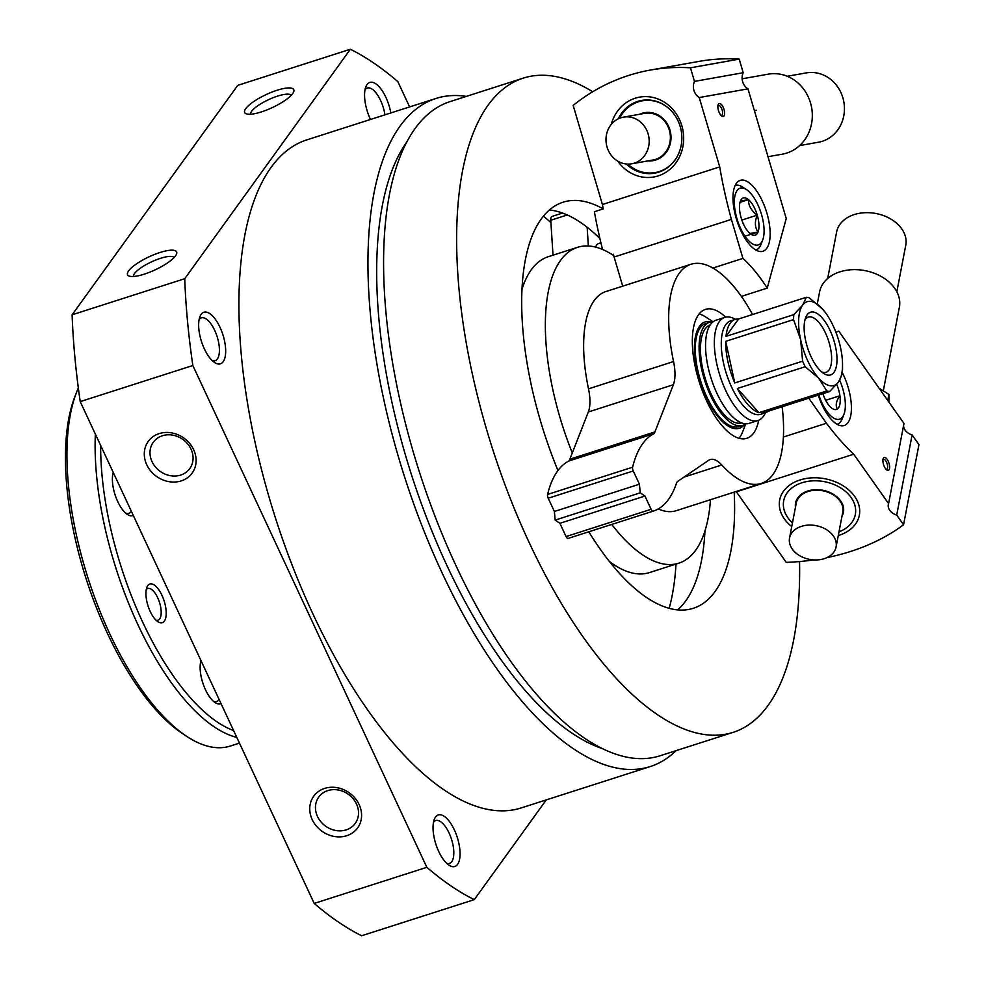 <?xml version="1.0" encoding="UTF-8"?>
<svg xmlns="http://www.w3.org/2000/svg" width="985" height="985" viewBox="0 0 985 985"><rect width="100%" height="100%" fill="white"/><g stroke="black" fill="none" stroke-linecap="round" stroke-linejoin="round"><path stroke-width="1.48" d="M676.067 750.656A350.808 145.472 -107.8 0 1 650.211 766.576L521.176 807.946A350.808 145.472 -107.8 0 1 275.554 518.295A350.808 145.472 -107.8 0 1 306.988 139.821L436.035 98.451A350.808 145.472 -107.8 0 1 466.324 96.382M650.211 766.576A350.808 145.472 -107.8 0 1 404.589 476.925A350.808 145.472 -107.8 0 1 436.035 98.451M292.68 93.575A27.075 7.203 155 0 1 270.222 108.547A27.075 7.203 155 0 1 246.472 113.891A27.075 7.203 155 0 1 266.172 94.56A27.075 7.203 155 0 1 293.641 91.9A27.075 7.203 155 0 1 292.68 93.575M175.552 255.817A27.075 7.203 155 0 1 153.094 270.789A27.075 7.203 155 0 1 129.343 276.132A27.075 7.203 155 0 1 149.043 256.814A27.075 7.203 155 0 1 176.512 254.142A27.075 7.203 155 0 1 175.552 255.817M546.293 799.894L474.277 899.65A456.917 189.477 -107.8 0 1 426.837 867.317L192.838 365.509A456.917 189.477 -107.8 0 1 184.724 278.706L72.102 314.806L237.754 85.35L350.364 49.25A456.917 189.477 -107.8 0 1 397.817 81.583L409.625 106.922M184.724 278.706L350.364 49.25M474.277 899.65L361.655 935.75A456.917 189.477 -107.8 0 1 314.215 903.417L80.216 401.621A456.917 189.477 -107.8 0 1 72.102 314.806M426.837 867.317L314.215 903.417M181.24 480.889A27.075 23.566 35.8 0 1 144.376 451.93A27.075 23.566 35.8 0 1 185.008 438.904A27.075 23.566 35.8 0 1 181.24 480.889M346.695 835.723A27.075 23.566 35.8 0 1 309.832 806.752A27.075 23.566 35.8 0 1 350.475 793.725A27.075 23.566 35.8 0 1 346.695 835.723M192.838 365.509L80.216 401.621M223.189 361.692A27.075 11.229 -107.8 0 1 214.644 362.554A27.075 11.229 -107.8 0 1 201.469 341.463A27.075 11.229 -107.8 0 1 199.93 316.653A27.075 11.229 -107.8 0 1 218.965 325.173A27.075 11.229 -107.8 0 1 223.189 361.692M457.582 864.362A27.075 11.229 -107.8 0 1 449.037 865.224A27.075 11.229 -107.8 0 1 435.863 844.133A27.075 11.229 -107.8 0 1 434.323 819.323A27.075 11.229 -107.8 0 1 453.359 827.856A27.075 11.229 -107.8 0 1 457.582 864.362M370.495 119.468A27.075 11.229 -107.8 0 1 365.854 86.803A27.075 11.229 -107.8 0 1 378.745 86.36A27.075 11.229 -107.8 0 1 390.823 112.943M365.053 89.684A22.495 9.333 -107.8 0 1 367.257 88.034A22.495 9.333 -107.8 0 1 384.926 114.839M433.511 822.204A22.495 9.333 -107.8 0 1 435.715 820.554A22.495 9.333 -107.8 0 1 450.354 835.994A22.495 9.333 -107.8 0 1 451.758 861.641A22.495 9.333 -107.8 0 1 449.456 863.402A22.495 9.333 -107.8 0 1 446.71 863.353M799.549 561.548A343.531 142.456 -107.8 0 1 768.128 705.371A343.531 142.456 -107.8 0 1 733.049 732.384A343.531 142.456 -107.8 0 1 492.512 448.741A343.531 142.456 -107.8 0 1 523.306 78.123A343.531 142.456 -107.8 0 1 592.724 91.753M734.194 492.106A213.228 88.428 -107.8 0 1 715.036 591.542A213.228 88.428 -107.8 0 1 693.268 608.299A213.228 88.428 -107.8 0 1 588.796 531.789M557.953 470.522A213.228 88.428 -107.8 0 1 563.088 202.208A213.228 88.428 -107.8 0 1 603.177 208.894A236.917 98.254 72.2 0 1 602.414 204.511L719.715 166.896A236.917 98.254 72.2 0 0 731.412 219.396L742.924 258.402A128.616 53.338 72.2 0 1 767.216 288.113L786.239 218.522L747.972 88.859A12.189 11.069 79.9 0 1 743.207 72.718L739.193 59.125A203.07 184.503 79.9 0 0 699.067 61.39L650.346 70.07A203.07 184.503 -100.1 0 0 573.159 105.407L602.414 204.511M733.049 732.384L659.999 755.803A343.531 142.456 -107.8 0 1 419.462 472.16A343.531 142.456 -107.8 0 1 450.256 101.541L523.306 78.123M601.749 748.378A333.373 138.245 -107.8 0 1 411.471 474.721A333.373 138.245 -107.8 0 1 407.187 141.434M199.118 319.534A22.495 9.333 -107.8 0 1 201.322 317.884A22.495 9.333 -107.8 0 1 215.961 333.324A22.495 9.333 -107.8 0 1 217.353 358.959A22.495 9.333 -107.8 0 1 215.05 360.732A22.495 9.333 -107.8 0 1 212.304 360.682M133.443 276.477A22.495 5.984 155 0 1 151.419 261.911A22.495 5.984 155 0 1 174.136 257.504M250.572 114.223A22.495 5.984 155 0 1 268.548 99.67A22.495 5.984 155 0 1 291.264 95.249M346.154 829.887A22.495 19.577 35.8 0 1 320.864 821.761A22.495 19.577 35.8 0 1 318.746 797.074A22.495 19.577 35.8 0 1 348.444 794.366A22.495 19.577 35.8 0 1 355.228 823.411A22.495 19.577 35.8 0 1 346.154 829.887M180.698 475.065A22.495 19.577 35.8 0 1 155.396 466.939A22.495 19.577 35.8 0 1 153.291 442.24A22.495 19.577 35.8 0 1 182.988 439.532A22.495 19.577 35.8 0 1 189.773 468.577A22.495 19.577 35.8 0 1 180.698 475.065M710.468 499.715A165.837 68.778 -107.8 0 1 695.742 550.135A165.837 68.778 -107.8 0 1 678.8 563.174L649.472 572.581A165.837 68.778 -107.8 0 1 609.444 561.548M522.075 288.974A165.837 68.778 -107.8 0 1 548.226 256.728L577.555 247.321A165.837 68.778 -107.8 0 1 613.717 255.607M678.8 563.174A165.837 68.778 -107.8 0 1 611.747 524.426M572.297 452.928A165.837 68.778 -107.8 0 1 577.555 247.321M543.461 216.171A243.689 101.061 -107.8 0 1 550.91 222.598M675.993 564.085A243.689 101.061 -107.8 0 1 669.172 608.348M704.952 530.927A213.228 88.428 -107.8 0 1 685.72 600.936A213.228 88.428 -107.8 0 1 677.606 609.9M549.421 210.002A213.228 88.428 -107.8 0 1 599.89 238.518M603.177 208.906L594.374 211.726A236.917 98.254 72.2 0 0 602.561 249.476M721.094 115.479A5.307 2.204 72.2 0 0 721.586 115.442A5.307 2.204 72.2 0 0 722.103 109.864A5.307 2.204 72.2 0 0 718.471 105.321A5.307 2.204 72.2 0 0 718.348 105.346A5.307 2.204 72.2 0 0 717.93 105.604M617.743 161.121A40.545 36.839 -100.1 0 0 658.165 175.896A40.545 36.839 -100.1 0 0 672.423 108.953A40.545 36.839 -100.1 0 0 611.217 124.467M719.715 166.896L699.239 97.54A12.189 11.069 -100.1 0 1 694.474 81.398L690.473 67.805A203.07 184.503 -100.1 0 0 650.346 70.07M612.165 254.598L613.335 254.228A236.917 98.254 72.2 0 0 614.098 257.011L622.705 286.167M719.321 103.511A6.772 2.807 72.2 0 0 718.176 104.644A6.772 2.807 72.2 0 0 718.57 110.849A6.772 2.807 72.2 0 0 721.857 116.119A6.772 2.807 72.2 0 0 724.357 110.849A6.772 2.807 72.2 0 0 719.321 103.511M762.095 251.471A37.233 15.44 -107.8 0 1 736.558 219.532A37.233 15.44 -107.8 0 1 740.203 180.353A37.233 15.44 -107.8 0 1 766.268 211.098A37.233 15.44 -107.8 0 1 762.932 251.261A37.233 15.44 -107.8 0 1 762.095 251.471M699.239 97.54L747.972 88.859M690.473 67.805L739.193 59.125M694.474 81.398L743.207 72.718M741.373 296.399L767.216 288.113M712.894 268.031L742.924 258.402M614.098 257.011L731.412 219.396M618.248 118.828A36.95 33.564 79.9 0 1 641.703 100.421A36.95 33.564 79.9 0 1 680.783 128.703A36.95 33.564 79.9 0 1 658.633 172.19A36.95 33.564 79.9 0 1 654.668 173.175A36.95 33.564 79.9 0 1 626.288 163.99M644.781 113.337A23.689 21.522 79.9 0 1 644.916 113.312A23.689 21.522 79.9 0 1 669.972 131.448A23.689 21.522 79.9 0 1 655.776 159.336A23.689 21.522 79.9 0 1 653.227 159.964A23.689 21.522 79.9 0 1 653.08 159.989M639.536 114.272A24.366 22.138 79.9 0 1 669.48 128.592A24.366 22.138 79.9 0 1 655.678 160.026A24.366 22.138 79.9 0 1 647.847 160.924M676.498 157.76A36.457 33.133 79.9 0 1 659.1 171.612A36.457 33.133 79.9 0 1 627.777 164.089M619.614 118.225A36.457 33.133 79.9 0 1 667.522 107.353M742.136 78.812L768.177 74.171A40.619 36.901 79.9 0 1 811.135 105.272A40.619 36.901 79.9 0 1 786.781 153.069A40.619 36.901 79.9 0 1 782.422 154.153L768.005 156.713M787.249 76.276L806.198 72.902A35.201 31.976 79.9 0 1 843.419 99.854A35.201 31.976 79.9 0 1 822.327 141.274A35.201 31.976 79.9 0 1 818.535 142.209L799.598 145.583M607.056 147.048A23.689 21.522 79.9 0 1 623.443 117.141A23.689 21.522 79.9 0 1 648.487 135.277A23.689 21.522 79.9 0 1 634.291 163.153A23.689 21.522 79.9 0 1 631.742 163.793A23.689 21.522 79.9 0 1 607.056 147.048M623.443 117.141L644.646 113.361A23.689 21.522 79.9 0 1 669.689 131.498A23.689 21.522 79.9 0 1 655.493 159.385A23.689 21.522 79.9 0 1 652.944 160.013L631.742 163.793M562.546 213.055L552.056 216.417A6.772 2.807 72.2 0 0 550.763 220.258L553.016 255.189M587.134 227.252L588.34 245.979M595.63 247.112A20.303 8.422 -107.8 0 1 595.753 246.779A20.303 8.422 -107.8 0 1 601.072 243.492M740.412 201.063A19.54 8.102 -107.8 0 1 748.452 199.635C748.415 205.717 751.346 210.876 757.256 215.124C754.559 221.687 754.805 227.326 758.019 232.054L749.991 233.482A19.54 8.102 -107.8 0 1 741.188 217.993A19.54 8.102 -107.8 0 1 740.388 201.125A19.54 8.102 -107.8 0 1 740.412 201.063L748.452 199.635A19.54 8.102 -107.8 0 1 757.256 215.124A19.54 8.102 -107.8 0 1 758.019 232.054A19.54 8.102 -107.8 0 1 751.013 234.258A19.54 8.102 -107.8 0 1 749.991 233.482M736.965 218.744A29.784 12.349 -107.8 0 1 746.482 189.6A29.784 12.349 -107.8 0 1 760.986 212.785A29.784 12.349 -107.8 0 1 762.673 240.094A29.784 12.349 -107.8 0 1 750.422 242.396A29.784 12.349 -107.8 0 1 736.965 218.744M735.364 185.463L735.105 185.537A33.847 14.036 -107.8 0 1 735.364 185.463A33.847 14.036 -107.8 0 1 742.591 187.051L746.482 189.6M762.673 240.094L760.986 244.428A33.847 14.036 -107.8 0 1 756.037 249.919A33.847 14.036 -107.8 0 1 755.766 249.993M745.005 236.228L758.019 232.054M741.853 220.074L757.256 215.124M740.006 202.344L748.452 199.635M756.418 110.283L754.399 110.64M886.118 469.377A5.307 2.204 72.2 0 0 886.611 469.352A5.307 2.204 72.2 0 0 887.547 467.912A5.307 2.204 72.2 0 0 886.463 462.051A5.307 2.204 72.2 0 0 883.373 459.244A5.307 2.204 72.2 0 0 882.966 459.515M838.272 535.532A40.545 29.39 -169.1 0 0 839.048 535.298A40.545 29.39 -169.1 0 0 854.648 496.378A40.545 29.39 -169.1 0 0 799.968 479.99A40.545 29.39 -169.1 0 0 784.368 518.91A40.545 29.39 -169.1 0 0 791.743 526.593M736.066 491.515A236.917 98.254 72.2 0 0 736.374 491.81L786.239 562.361A203.07 147.184 -169.1 0 0 813.758 559.899M826.957 557.608A203.07 147.184 -169.1 0 0 903.553 524.759L896.707 515.081A12.189 8.828 -169.1 0 1 888.31 504.591A12.189 8.828 -169.1 0 1 888.593 503.581L853.687 454.208L736.374 491.81M835.834 332.068L838.752 331.132L835.908 332.24M888.593 503.581L903.984 423.439L838.752 331.132M903.553 524.759L918.943 444.617L912.11 434.939A12.189 8.828 10.9 0 1 903.59 425.483M889.529 468.503A6.772 2.807 72.2 0 0 887.423 459.736A6.772 2.807 72.2 0 0 883.213 458.542A6.772 2.807 72.2 0 0 883.594 464.748A6.772 2.807 72.2 0 0 886.882 470.017A6.772 2.807 72.2 0 0 889.529 468.503M842.347 372.712A37.233 15.44 -107.8 0 1 844.194 425.532A37.233 15.44 -107.8 0 1 818.252 395.182M808.771 398.211L826.464 423.242A236.917 98.254 72.2 0 0 853.687 454.208M912.11 434.939L896.707 515.081M783.37 437.044L826.464 423.242M796.286 502.941A23.689 17.176 10.9 0 1 796.336 502.707A23.689 17.176 10.9 0 1 808.18 491.022A23.689 17.176 10.9 0 1 832.879 494.088A23.689 17.176 10.9 0 1 842.864 511.646A23.689 17.176 10.9 0 1 842.815 511.88M795.461 507.226A24.366 17.668 10.9 0 1 807.762 491.022A24.366 17.668 10.9 0 1 835.428 495.652A24.366 17.668 10.9 0 1 841.99 516.165M792.457 522.9A36.457 26.423 10.9 0 1 801.938 482.773A36.457 26.423 10.9 0 1 850.547 496.748A36.457 26.423 10.9 0 1 838.986 531.838M817.279 303.946L819.606 291.892A40.619 29.439 10.9 0 1 839.909 271.848A40.619 29.439 10.9 0 1 882.252 277.093A40.619 29.439 10.9 0 1 899.379 307.209L883.311 390.836M827.695 278.484L836.634 231.931A35.201 25.511 10.9 0 1 854.241 214.57A35.201 25.511 10.9 0 1 890.933 219.113A35.201 25.511 10.9 0 1 905.769 245.216L896.83 291.769M833.335 535.938A23.689 17.176 10.9 0 1 836.08 546.983A23.689 17.176 10.9 0 1 809.571 559.381A23.689 17.176 10.9 0 1 789.539 538.044A23.689 17.176 10.9 0 1 801.396 526.359A23.689 17.176 10.9 0 1 833.335 535.938M789.539 538.044L796.249 503.175A23.689 17.176 10.9 0 1 808.094 491.478A23.689 17.176 10.9 0 1 832.793 494.544A23.689 17.176 10.9 0 1 842.778 512.114L836.08 546.983M836.696 384.31A19.54 8.102 -107.8 0 1 839.909 395.761C836.117 401.104 835.268 405.512 837.373 408.984A19.54 8.102 -107.8 0 1 832.276 408.516A19.54 8.102 -107.8 0 1 827.942 404.047A19.54 8.102 -107.8 0 1 822.894 393.692M825.676 400.316L839.909 395.761A19.54 8.102 -107.8 0 1 837.373 408.984M839.676 380.259A29.784 12.349 -107.8 0 1 843.936 414.353A29.784 12.349 -107.8 0 1 818.843 394.985M843.936 414.353L842.249 418.699A33.847 14.036 -107.8 0 1 837.299 424.19A33.847 14.036 -107.8 0 1 837.028 424.264M879.125 388.25L888.926 394.431L888.913 402.102M888.926 394.431L887.768 400.489M233.617 730.587A199.007 82.531 -107.8 0 1 100.655 445.442M164.335 621.104A20.303 8.422 -107.8 0 1 157.932 621.744A20.303 8.422 -107.8 0 1 148.045 605.935A20.303 8.422 -107.8 0 1 146.888 587.319A20.303 8.422 -107.8 0 1 161.171 593.721A20.303 8.422 -107.8 0 1 164.335 621.104M221.046 703.61A25.388 10.527 -107.8 0 1 215.136 702.613A25.388 10.527 -107.8 0 1 203.058 683.688A25.388 10.527 -107.8 0 1 200.989 660.603M133.295 515.438A25.388 10.527 -107.8 0 1 127.385 514.429A25.388 10.527 -107.8 0 1 115.307 495.517A25.388 10.527 -107.8 0 1 113.238 472.431M236.794 737.396A203.07 84.218 -107.8 0 1 95.36 434.089M239.466 743.121L230.305 746.051A203.07 84.218 -107.8 0 1 186.953 736.521A203.07 84.218 -107.8 0 1 88.121 578.38A203.07 84.218 -107.8 0 1 76.584 392.252A203.07 84.218 -107.8 0 1 78.344 388.041M186.953 736.521L183.05 733.973A199.007 82.531 -107.8 0 1 86.2 578.995A199.007 82.531 -107.8 0 1 74.897 396.598L76.584 392.252M146.248 589.646A16.646 6.907 -107.8 0 1 147.812 588.525A16.646 6.907 -107.8 0 1 158.634 599.951A16.646 6.907 -107.8 0 1 159.668 618.912A16.646 6.907 -107.8 0 1 157.969 620.23A16.646 6.907 -107.8 0 1 156.049 620.218M131.337 511.24A22.002 9.124 -107.8 0 1 131.091 511.609A22.002 9.124 -107.8 0 1 128.838 513.345A22.002 9.124 -107.8 0 1 125.686 513.123M112.967 473.453A22.002 9.124 -107.8 0 1 113.423 472.825M219.089 699.412A22.002 9.124 -107.8 0 1 218.83 699.781A22.002 9.124 -107.8 0 1 216.589 701.517A22.002 9.124 -107.8 0 1 213.437 701.295M200.718 661.625A22.002 9.124 -107.8 0 1 201.174 661.009M758.709 420.238A67.694 28.073 -107.8 0 1 753.71 432.994A67.694 28.073 -107.8 0 1 746.79 438.313A67.694 28.073 -107.8 0 1 699.399 382.414A67.694 28.073 -107.8 0 1 705.469 309.388A67.694 28.073 -107.8 0 1 725.674 317.17M745.756 423.796L742.628 431.836A67.694 28.073 -107.8 0 1 739.636 437.5A67.694 28.073 -107.8 0 1 739.033 438.288M699.153 313.919A67.694 28.073 -107.8 0 1 705.839 317.084L713.054 321.812M691.002 264.263L605.947 291.535A115.073 47.723 -107.8 0 0 588.513 388.829A33.847 14.036 -107.8 0 1 588.316 411.976L673.371 384.716A33.847 14.036 -107.8 0 0 673.555 361.557A115.073 47.723 -107.8 0 1 691.002 264.263A115.073 47.723 -107.8 0 1 752.565 314.51M588.316 411.976L569.847 459.195L654.902 431.935L673.371 384.716M569.847 459.195A20.303 8.422 -107.8 0 1 568.887 460.968L653.942 433.695A20.303 8.422 -107.8 0 0 654.902 431.935M568.443 538.315A148.92 61.759 -107.8 0 1 568.259 538.376A148.92 61.759 -107.8 0 1 568.086 538.426A3.386 1.404 -107.8 0 1 566.079 536.554L559.899 523.306L555.183 520.092L554.383 511.474L639.437 484.214L633.257 470.965A3.386 1.404 -107.8 0 1 632.629 467.185A148.92 61.759 -107.8 0 1 653.942 433.695M554.383 511.474L548.202 498.225A3.386 1.404 -107.8 0 1 547.574 494.445A148.92 61.759 -107.8 0 1 568.887 460.968M555.183 520.092L640.238 492.832L639.437 484.214M559.899 523.306L644.941 496.046L640.238 492.832M782.139 406.756A115.073 47.723 -107.8 0 1 761.257 483.438A115.073 47.723 -107.8 0 1 721.783 464.982A33.847 14.036 -107.8 0 0 710.173 459.564A33.847 14.036 -107.8 0 0 708.621 460.327L677.902 481.259A20.303 8.422 -107.8 0 0 676.695 482.49A148.92 61.759 -107.8 0 1 653.314 511.104A148.92 61.759 -107.8 0 1 653.129 511.166A3.386 1.404 -107.8 0 1 651.122 509.294L644.941 496.046M761.257 483.438L676.215 510.698A115.073 47.723 -107.8 0 1 658.239 508.937M825.516 312.738L822.598 309.13L809.251 297.839A49.078 20.353 -107.8 0 0 806.37 297.273L802.64 305.141L793.836 314.634A49.078 20.353 -107.8 0 0 793.541 319.608L800.62 339.579L802.615 361.187A49.078 20.353 -107.8 0 0 805.201 366.728L818.535 378.018A44.005 18.247 -107.8 0 1 800.62 339.579A44.005 18.247 -107.8 0 1 802.64 305.141A44.005 18.247 -107.8 0 1 822.598 309.13A44.005 18.247 -107.8 0 1 826.033 313.452A44.005 18.247 -107.8 0 1 840.525 347.57A44.005 18.247 -107.8 0 1 842.532 364.906A44.005 18.247 -107.8 0 1 838.494 382.02A44.005 18.247 -107.8 0 1 818.535 378.018L826.809 390.934L758.955 412.69L737.346 388.484A49.078 20.353 -107.8 0 0 758.955 412.69M833.975 372.342A32.924 13.655 -107.8 0 1 823.583 373.389A32.924 13.655 -107.8 0 1 807.565 347.742A32.924 13.655 -107.8 0 1 805.693 317.564A32.924 13.655 -107.8 0 1 828.841 327.943A32.924 13.655 -107.8 0 1 833.975 372.342M768.091 411.262A49.078 20.353 -107.8 0 1 765.16 412.875A49.078 20.353 -107.8 0 1 761.836 413.269L829.678 391.513L838.494 382.02L842.224 374.152A49.078 20.353 -107.8 0 0 842.52 369.178L842.532 364.906M793.836 314.634L725.982 336.39L738.528 319.017A49.078 20.353 -107.8 0 0 735.204 319.411L730.796 320.815A49.078 20.353 -107.8 0 0 726.401 373.758A49.078 20.353 -107.8 0 0 760.765 414.291L765.16 412.875M725.982 336.39A49.078 20.353 -107.8 0 1 735.204 319.411M806.37 297.273L738.528 319.017M734.761 382.931L725.699 341.352A49.078 20.353 -107.8 0 0 734.761 382.931L802.615 361.187M793.541 319.608L725.699 341.352M805.201 366.728L737.346 388.484M829.678 391.513A49.078 20.353 -107.8 0 1 826.809 390.934M765.407 412.789A54.15 22.458 -107.8 0 1 763.449 416.273A54.15 22.458 -107.8 0 1 757.908 420.533A54.15 22.458 -107.8 0 1 719.998 375.814A54.15 22.458 -107.8 0 1 724.849 317.392A54.15 22.458 -107.8 0 1 735.45 319.337M757.908 420.533L749.117 423.353A54.15 22.458 -107.8 0 1 711.195 378.634A54.15 22.458 -107.8 0 1 716.058 320.211L724.849 317.392M741.606 422.91A51.442 21.338 -107.8 0 1 705.814 380.358A51.442 21.338 -107.8 0 1 710.197 324.939M745.694 423.796A54.15 22.458 -107.8 0 1 742.665 425.421A54.15 22.458 -107.8 0 1 704.743 380.702A54.15 22.458 -107.8 0 1 709.606 322.28A54.15 22.458 -107.8 0 1 713.017 321.836M742.665 425.421L738.849 426.64A54.15 22.458 -107.8 0 1 700.938 381.934A54.15 22.458 -107.8 0 1 705.789 323.511L709.606 322.28M744.5 424.609A55.849 23.16 -107.8 0 1 700.261 382.143A55.849 23.16 -107.8 0 1 711.564 321.873M804.967 319.928A28.996 12.017 -107.8 0 1 808.316 317.059A28.996 12.017 -107.8 0 1 827.178 336.956A28.996 12.017 -107.8 0 1 828.976 370.003A28.996 12.017 -107.8 0 1 826.009 372.281A28.996 12.017 -107.8 0 1 821.625 371.899M614.369 564.996A152.306 63.163 -107.8 0 1 613.236 566.215M522.432 282.978A152.306 63.163 -107.8 0 1 524.069 283.311M567.262 214.964L550.763 220.258M588.513 388.829L673.555 361.557M547.574 494.445L632.629 467.185M548.202 498.225L633.257 470.965M566.079 536.554L651.122 509.294M568.086 538.426L653.129 511.166M684.009 477.097L721.783 464.982M523.023 286.13L522.21 286.389M611.87 563.309L611.069 563.568M600.899 242.778L598.732 243.48M568.259 538.376L653.314 511.104"/></g></svg>
